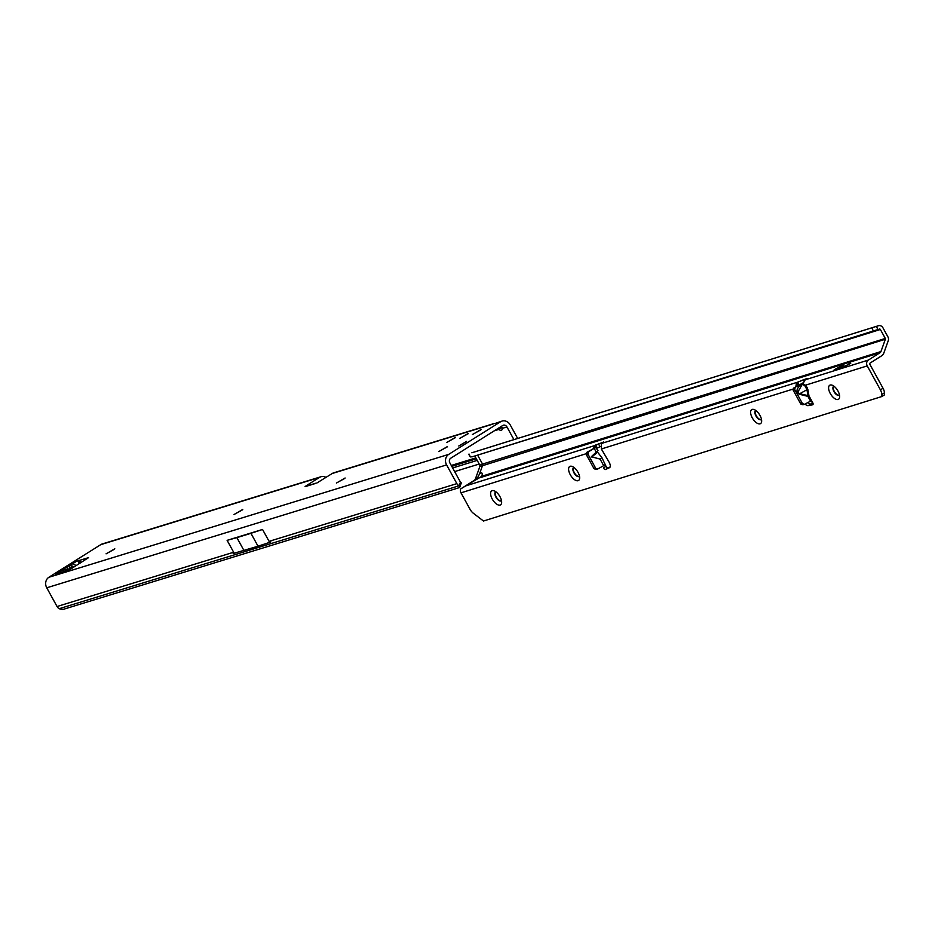 <?xml version="1.0" encoding="UTF-8"?>
<svg xmlns="http://www.w3.org/2000/svg" width="935" height="935" viewBox="0 0 935 935"><rect width="100%" height="100%" fill="white"/><g stroke="black" fill="none" stroke-linecap="round" stroke-linejoin="round"><path stroke-width="1.4" d="M106.064 553.824L114.561 549.149M234.019 514.495L242.504 509.832M336.378 483.033L344.863 478.369M438.737 451.57L447.222 446.907M472.385 434.518L480.882 429.855M459.588 438.457L468.084 433.782M446.801 442.384L455.287 437.72M494.253 430.836L498.822 429.434A5.224 2.443 -122.2 0 0 501.312 430.299A5.224 2.443 -122.2 0 0 501.592 430.17A5.224 2.443 -122.2 0 0 502.282 428.37L506.945 426.933A3.483 3.05 72.9 0 0 502.668 425.542L450.787 458.185A3.483 3.05 -107.1 0 0 449.84 462.848L460.137 481.583A0.877 0.76 -107.1 0 0 460.499 481.946A5.224 1.671 20.9 0 1 461.259 483.021L459.763 487.217A5.224 1.671 -159.1 0 0 459.027 485.791A5.224 4.582 -107.1 0 1 456.876 483.629L446.591 464.905A7.842 6.872 -107.1 0 1 448.695 454.387L500.587 421.755A7.842 6.872 72.9 0 1 502.037 421.089A7.842 6.872 72.9 0 1 510.206 424.887L517.663 438.457M73.865 567.089L70.183 565.289L68.021 566.329A4.535 2.022 64.4 0 0 67.752 569.485L69.915 568.445A4.535 2.022 -115.6 0 1 70.183 565.289L72.685 563.712L76.238 565.593M72.766 566.002A4.535 2.454 127.9 0 0 70.394 568.457L70.569 568.959A4.535 0.818 2.4 0 1 70.931 568.936M68.021 566.329L62.306 569.918A4.535 4.465 20.1 0 1 66.829 570.069L66.245 569.146L68.687 570.221M458.793 445.983L466.577 441.413L458.793 445.983M106.298 553.754L114.795 548.787L106.298 553.754M234.241 514.437L242.738 509.458L234.241 514.437M336.6 482.974L345.097 477.995L336.6 482.974M447.024 442.325L455.52 437.346L447.024 442.325M459.821 438.386L468.318 433.408L459.821 438.386M472.619 434.459L481.104 429.481L472.619 434.459M438.959 451.511L447.456 446.533L438.959 451.511M497.665 428.697L498.822 429.434L502.083 427.388A5.224 2.443 -122.2 0 0 502.142 427.435M307.568 485.756L305.067 486.679L306.166 485.791L319.466 477.423A7.842 6.872 72.9 0 1 320.915 476.757A7.842 6.872 72.9 0 1 326.034 477.399M448.695 454.387L48.865 577.281L100.746 544.649A7.842 6.872 -107.1 0 1 102.195 543.983L320.915 476.757M502.037 421.089L495.129 423.462M493.809 423.613L333.701 472.829A7.842 6.872 -107.1 0 0 332.252 473.496L316.883 482.998M72.685 563.712L76.6 561.257L88.533 557.657L70.487 569.205L55.738 574.37L59.653 571.916L55.738 574.37M61.792 572.512L59.653 571.916L62.154 570.338L64.831 571.577M243.977 550.528L236.882 537.637L250.942 533.312L258.025 546.215L233.189 553.52L233.656 552.246L57.047 606.523A5.224 4.582 72.9 0 0 59.185 608.697A5.224 1.671 -159.1 0 0 63.568 609.269L459.178 487.673A5.224 1.671 -159.1 0 0 459.763 487.217M460.499 481.946L459.027 485.791L59.185 608.697M258.025 546.215L270.834 541.949L269.07 541.353L262.536 529.455L227.111 540.348L233.656 552.246M57.047 606.523L46.75 587.799A7.842 6.872 72.9 0 1 48.865 577.281M78.224 564.343L79.569 560.334L80.585 562.858M79.872 563.314L78.704 561.97M62.306 569.918L62.154 570.338A4.535 4.465 20.1 0 1 66.677 570.49L67.647 570.701M236.882 537.637L227.111 540.348M250.942 533.312L262.536 529.455M501.09 426.535L502.282 428.37M502.083 427.388L501.359 426.641M452.645 467.956L477.201 460.406M454.644 471.591L479.188 464.041M506.945 426.933L513.923 439.625M588.676 451.699A0.877 0.76 72.6 0 0 588.337 452.201L586.712 452.715A0.877 0.76 -107.4 0 1 587.098 452.178L588.723 451.675A0.877 0.76 72.6 0 0 588.676 451.699M804.942 385.921L805.409 385.22L807.034 387.382L807.91 389.766L807.022 389.72L804.942 385.921L802.662 384.402A0.877 0.771 94.3 0 0 803.025 383.677L805.409 385.22L867.236 365.901A4.359 3.798 -107.4 0 1 868.393 360.057L880.045 352.705A2.618 2.279 72.6 0 0 880.945 351.548L481.805 476.266L465.724 485.884L594.824 445.539L603.694 441.963L601.322 444.254L601.334 448.987L609.094 462.182A5.224 2.489 57.8 0 1 609.608 467.64A5.224 2.489 57.8 0 1 609.468 467.71L605.553 469.487L608.147 467.862A2.174 1.04 57.8 0 1 606.032 466.296L605.284 464.753L598.073 468.797A0.877 0.76 72.6 0 1 597.956 468.844L596.331 469.358A0.877 0.76 -107.4 0 1 595.911 469.347L594.38 468.844A0.877 0.76 -107.4 0 1 593.889 468.423L586.502 454.994A0.877 0.76 -107.4 0 1 586.397 454.34L586.712 452.715M596.904 451.336L601.824 457.531L600.083 459.085L591.329 456.748L597.547 450.88M807.91 389.766L808.962 395.832L807.898 396.37L799.53 394.301C795.65 392.303 796.199 388.913 801.201 384.156L802.008 384.752L797.613 392.466L799.706 393.717L807.022 389.72L807.898 396.37L810.528 401.138L812.655 402.564A2.174 1.04 -122.2 0 1 812.807 404.726A2.174 1.04 -122.2 0 1 812.62 404.797L808.191 405.615A5.224 2.489 57.8 0 1 805.082 404.06M495.971 491.857A5.224 2.489 -122.2 0 0 495.889 491.88A5.224 2.489 -122.2 0 0 495.597 492.009A5.224 2.489 -122.2 0 0 495.947 497.186A5.224 2.489 -122.2 0 0 500.891 500.985A5.224 2.489 -122.2 0 0 501.183 500.844A5.224 2.489 -122.2 0 0 501.476 500.576M500.085 505.064A8.275 3.939 57.8 0 1 492.266 499.068A8.275 3.939 57.8 0 1 492.161 490.653A8.275 3.939 57.8 0 1 494.218 490.84A8.275 3.939 57.8 0 1 501.639 502.609A8.275 3.939 57.8 0 1 500.085 505.064M573.973 467.477A5.224 2.489 -122.2 0 0 573.891 467.5A5.224 2.489 -122.2 0 0 573.599 467.64A5.224 2.489 -122.2 0 0 573.95 472.818A5.224 2.489 -122.2 0 0 578.894 476.605A5.224 2.489 -122.2 0 0 579.174 476.476A5.224 2.489 -122.2 0 0 579.478 476.207M578.087 480.695A8.275 3.939 57.8 0 1 570.268 474.688A8.275 3.939 57.8 0 1 570.163 466.284A8.275 3.939 57.8 0 1 572.208 466.46A8.275 3.939 57.8 0 1 579.642 478.229A8.275 3.939 57.8 0 1 578.087 480.695M755.971 410.617A5.224 2.489 -122.2 0 0 755.889 410.64A5.224 2.489 -122.2 0 0 755.597 410.769A5.224 2.489 -122.2 0 0 755.947 415.946A5.224 2.489 -122.2 0 0 760.891 419.745A5.224 2.489 -122.2 0 0 761.183 419.605A5.224 2.489 -122.2 0 0 761.476 419.336M760.085 423.824A8.275 3.939 57.8 0 1 752.266 417.828A8.275 3.939 57.8 0 1 752.161 409.413A8.275 3.939 57.8 0 1 754.206 409.6A8.275 3.939 57.8 0 1 761.639 421.369A8.275 3.939 57.8 0 1 760.085 423.824M838.087 399.455A8.275 3.939 57.8 0 1 830.257 393.448A8.275 3.939 57.8 0 1 830.163 385.045A8.275 3.939 57.8 0 1 832.208 385.22A8.275 3.939 57.8 0 1 839.642 396.989A8.275 3.939 57.8 0 1 838.087 399.455M833.973 386.237A5.224 2.489 -122.2 0 0 833.891 386.26A5.224 2.489 -122.2 0 0 833.599 386.4A5.224 2.489 -122.2 0 0 834.113 391.858A5.224 2.489 -122.2 0 0 838.894 395.365A5.224 2.489 -122.2 0 0 839.174 395.236A5.224 2.489 -122.2 0 0 839.478 394.967M501.335 500.728A5.224 2.489 57.8 0 1 496.275 496.988A5.224 2.489 57.8 0 1 495.772 491.915M579.338 476.359A5.224 2.489 57.8 0 1 574.277 472.619A5.224 2.489 57.8 0 1 573.774 467.547M761.335 419.499A5.224 2.489 57.8 0 1 756.275 415.748A5.224 2.489 57.8 0 1 755.772 410.675M833.775 386.307A5.224 2.489 -122.2 0 0 834.546 391.835A5.224 2.489 -122.2 0 0 839.221 395.166A5.224 2.489 -122.2 0 0 839.326 395.119M834.16 369.828L842.727 365.094L834.16 369.828M595.677 444.99L597.348 448.029L600.691 446.416M799.32 385.197L797.649 382.17L807.104 378.441L805.187 379.809L803.364 383.034L801.669 383.736A5.224 4.558 -107.4 0 1 801.669 383.736L795.498 387.055A0.877 0.76 72.6 0 0 795.124 387.593L794.808 389.217A0.877 0.76 72.6 0 0 794.914 389.872L802.3 403.312A0.877 0.76 72.6 0 0 802.779 403.721L804.31 404.236A0.877 0.76 72.6 0 0 804.848 404.189L810.528 401.138M841.219 367.923L849.377 364.136L849.962 363.762L848.828 363.06L849.588 362.64L850.721 363.341L841.219 367.923M477.586 455.135A0.877 0.76 -107.4 0 1 477.703 455.298L482.635 464.263A0.877 0.76 -107.4 0 1 482.705 465.046L479.456 474.103A4.792 1.765 117.5 0 1 481.034 472.9A4.792 1.765 117.5 0 1 481.712 472.923A4.792 1.765 117.5 0 1 481.805 476.266M479.854 466.542L885.375 339.23A0.877 0.76 72.6 0 0 885.305 338.447L880.373 329.482L474.828 456L479.702 464.975A1.741 1.519 -107.4 0 1 479.854 466.542L475.424 478.86A3.483 3.039 -107.4 0 1 474.22 480.403L460.616 488.982A4.359 3.798 72.6 0 0 460.99 492.839L470.001 509.224A6.966 3.319 -122.2 0 0 473.309 513.221L483.477 521.017L881.845 396.533L881.822 394.465A6.966 3.319 -122.2 0 0 880.419 389.872L867.236 365.901M606.032 466.296L603.437 467.932A2.174 1.04 -122.2 0 0 605.553 469.487M597.827 468.867L596.448 469.3A0.877 0.76 -107.4 0 1 596.331 469.358M588.723 451.675L595.677 447.468L587.098 452.178M593.117 448.73L594.824 445.539L595.852 447.421M460.616 488.982L465.724 485.884M610.146 466.951L608.147 467.862M813.041 403.558L810.785 403.978A5.224 2.489 57.8 0 1 807.828 402.588M881.845 396.533L884.44 394.897L884.417 392.829A6.966 3.319 -122.2 0 0 883.014 388.235L869.831 364.264A0.877 0.76 -107.4 0 1 870.064 363.096L881.717 355.744A6.101 5.318 72.6 0 0 883.82 353.044L888.25 340.726A4.359 3.798 72.6 0 0 887.899 336.81L882.967 327.846A4.359 3.798 72.6 0 0 878.117 325.848L471.871 452.785A4.359 3.798 -107.4 0 1 472.502 452.587M601.824 457.531L605.284 464.753M598.003 450.588L595.677 447.468M595.911 469.347L597.535 468.844L594.38 468.844M586.397 454.34L588.021 453.826L588.337 452.201M588.021 453.826A0.877 0.76 72.6 0 0 588.127 454.48L586.502 454.994M593.889 468.423L595.513 467.921L588.127 454.48M802.849 383.198A4.359 3.798 -107.4 0 0 802.849 383.677L801.669 383.782L802.487 384.39A0.877 0.771 94.5 0 0 802.849 383.677L803.025 383.677M803.41 382.66L795.498 387.055M795.124 387.593L793.499 388.107L793.184 389.72L794.808 389.217M804.614 404.259L803.223 404.691A0.877 0.76 -107.4 0 1 802.686 404.738L804.31 404.236M802.779 403.721L801.155 404.236L802.686 404.738M801.155 404.236A0.877 0.76 -107.4 0 1 800.676 403.815L802.3 403.312M794.914 389.872L793.289 390.374L800.676 403.815M793.289 390.374A0.877 0.76 -107.4 0 1 793.184 389.72M481.221 477.107A4.792 1.765 117.5 0 1 481.829 476.207M478.849 478.451L477.528 477.762L479.456 474.103M885.375 339.23L880.945 351.548M843.931 365.012L838.45 368.448L843.931 365.012M474.22 480.403L476.979 479.258M475.424 478.86L477.528 477.762L476.125 479.316M880.373 329.482A0.877 0.76 72.6 0 0 879.403 329.085L472.397 456.759L470.27 456.923L469.16 454.13M468.716 454.223L470.27 456.923M849.12 363.248L850.628 363.481M799.039 385.442L796.491 383.28L797.649 382.17L602.362 443.19M795.849 386.506L796.491 383.28M799.53 394.301L799.706 393.717L808.962 395.832L812.655 402.564M451.278 465.455L475.822 457.905M451.769 466.355L476.324 458.816M306.248 486.305L315.469 483.477M100.746 544.649L319.466 477.423M495.386 423.345L500.587 421.755M332.252 473.496L492.99 424.081M456.876 483.629L269.07 541.353M446.591 464.905L46.75 587.799M67.332 570.993L66.677 570.49M807.034 387.382L806.356 387.686M598.342 443.611L600.013 446.649M803.177 379.481L804.006 381.001M460.99 492.839L586.537 453.604M601.334 448.987L793.324 388.995M600.083 459.085L603.741 465.747M594.344 448.648L596.214 452.037M805.187 379.809L868.393 360.057M480.648 477.505L880.045 352.705M885.305 338.447L479.702 464.975M873.442 331.446L872.156 328.208M471.871 452.785L878.117 325.848M877.871 329.739L876.574 326.502M808.191 405.615L810.785 403.978M880.419 389.872L883.014 388.235M881.822 394.465L884.417 392.829M591.703 457.016L597.208 452.563M307.51 485.779L316.077 483.138M878.433 325.731L472.187 452.669M803.107 404.738L804.731 404.236"/></g></svg>
